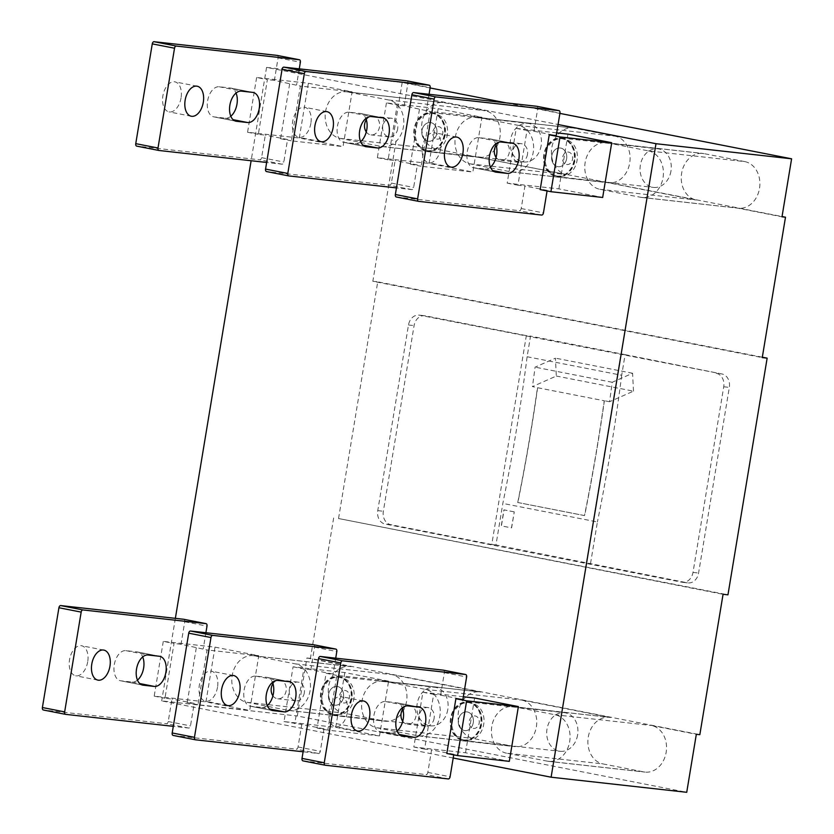 <?xml version="1.0" encoding="UTF-8"?>
<svg xmlns="http://www.w3.org/2000/svg" width="834" height="834" viewBox="0 0 834 834"><rect width="100%" height="100%" fill="white"/><g stroke="black" fill="none" stroke-linecap="round" stroke-linejoin="round"><path stroke-width="0.63" stroke-dasharray="4.17 3.13" d="M762.318 357.192L377.729 281.829L338.541 518.519L727.957 594.83M716.385 373.351A11.77 9.435 96.4 0 1 723.735 386.767L693.002 572.405A11.77 9.435 96.4 0 1 682.421 582.288A11.77 9.435 96.4 0 1 681.805 582.195L385.11 524.054A11.77 9.435 96.4 0 1 377.76 510.637L408.493 324.989A11.77 9.435 96.4 0 1 419.064 315.116A11.77 9.435 96.4 0 1 419.679 315.21L721.973 373.966A11.77 9.435 96.4 0 1 729.323 387.393L698.59 573.031A11.77 9.435 96.4 0 1 688.019 582.914A11.77 9.435 96.4 0 1 687.404 582.82L495.959 544.946L502.829 503.423A1176.962 701.842 -78.9 0 0 516.371 430.24A1176.962 701.842 -78.9 0 0 527.119 356.733L530.528 336.102L526.337 335.633L491.768 544.477L390.698 524.669A11.77 9.435 96.4 0 1 383.348 511.252L414.081 325.614A11.77 9.435 96.4 0 1 424.662 315.732A11.77 9.435 96.4 0 1 425.277 315.825L526.337 335.633M338.541 518.519L723.068 594.288M333.652 517.977L310.415 658.37L699.83 734.681M506.509 753.175A23.54 18.869 96.4 0 1 491.799 726.331A23.54 18.869 96.4 0 1 512.952 706.575A23.54 18.869 96.4 0 1 514.192 706.763L554.985 714.759A23.54 18.869 96.4 0 1 569.685 741.593A23.54 18.869 96.4 0 1 548.543 761.359A23.54 18.869 96.4 0 1 547.302 761.161L506.509 753.175L602.972 763.913L643.775 771.909A23.54 18.869 96.4 0 0 645.005 772.096A23.54 18.869 96.4 0 0 666.158 752.331A23.54 18.869 96.4 0 0 651.458 725.497L696.327 734.285M310.415 658.37L306.912 657.974L297.311 715.989L686.726 792.3M306.912 657.974L351.051 666.627A23.54 18.869 96.4 0 0 349.811 666.439A23.54 18.869 96.4 0 0 328.659 686.194A23.54 18.869 96.4 0 0 343.368 713.039L384.161 721.035A23.54 18.869 96.4 0 0 385.402 721.222A23.54 18.869 96.4 0 0 406.544 701.457A23.54 18.869 96.4 0 0 391.844 674.623L480.853 692.064A23.54 18.869 96.4 0 0 479.613 691.876A23.54 18.869 96.4 0 0 458.471 711.631A23.54 18.869 96.4 0 0 473.17 738.476L513.963 746.472A23.54 18.869 96.4 0 0 515.203 746.659A23.54 18.869 96.4 0 0 536.356 726.894A23.54 18.869 96.4 0 0 521.646 700.06L610.655 717.501A23.54 18.869 96.4 0 0 609.425 717.313A23.54 18.869 96.4 0 0 588.272 737.068A23.54 18.869 96.4 0 0 602.972 763.913M447.806 709.546A19.422 15.575 96.4 0 1 430.354 725.851A19.422 15.575 96.4 0 1 417.208 703.552A19.422 15.575 96.4 0 1 434.66 687.247A19.422 15.575 96.4 0 1 447.806 709.546M577.608 734.983A19.422 15.575 96.4 0 1 560.167 751.288A19.422 15.575 96.4 0 1 547.01 728.989A19.422 15.575 96.4 0 1 564.462 712.684A19.422 15.575 96.4 0 1 577.608 734.983M430.104 87.966L402.186 82.493L266.567 67.398L558.071 124.516M506.186 102.874L559.916 113.403M648.331 150.871A23.54 18.869 96.4 0 1 663.03 177.715A23.54 18.869 96.4 0 1 641.888 197.47A23.54 18.869 96.4 0 1 640.648 197.283L599.854 189.287A23.54 18.869 96.4 0 1 585.155 162.453A23.54 18.869 96.4 0 1 606.297 142.687A23.54 18.869 96.4 0 1 607.538 142.875L648.331 150.871L744.804 161.608A23.54 18.869 96.4 0 1 759.503 188.453A23.54 18.869 96.4 0 1 738.361 208.208A23.54 18.869 96.4 0 1 737.12 208.02L782 216.819M744.804 161.608L704.011 153.623A23.54 18.869 96.4 0 0 702.77 153.425A23.54 18.869 96.4 0 0 681.628 173.191A23.54 18.869 96.4 0 0 696.327 200.024L607.319 182.583A23.54 18.869 96.4 0 0 608.549 182.771A23.54 18.869 96.4 0 0 629.701 163.016A23.54 18.869 96.4 0 0 615.002 136.171L574.199 128.186A23.54 18.869 96.4 0 0 572.968 127.988A23.54 18.869 96.4 0 0 551.816 147.754A23.54 18.869 96.4 0 0 566.515 174.587L477.507 157.146A23.54 18.869 96.4 0 0 478.747 157.334A23.54 18.869 96.4 0 0 499.9 137.579A23.54 18.869 96.4 0 0 485.19 110.734L444.397 102.749A23.54 18.869 96.4 0 0 443.156 102.551A23.54 18.869 96.4 0 0 422.014 122.317A23.54 18.869 96.4 0 0 436.714 149.15L782.042 216.527M402.186 82.493L392.585 140.508M670.963 171.095A19.422 15.575 96.4 0 1 653.512 187.4A19.422 15.575 96.4 0 1 640.366 165.101A19.422 15.575 96.4 0 1 657.807 148.796A19.422 15.575 96.4 0 1 670.963 171.095M541.151 145.658A19.422 15.575 96.4 0 1 523.71 161.963A19.422 15.575 96.4 0 1 510.554 139.664A19.422 15.575 96.4 0 1 528.005 123.359A19.422 15.575 96.4 0 1 541.151 145.658M347.924 92.001A23.54 18.869 96.4 0 0 346.694 91.813A23.54 18.869 96.4 0 0 325.541 111.579A23.54 18.869 96.4 0 0 340.241 138.413L381.044 146.409A23.54 18.869 96.4 0 0 382.274 146.596A23.54 18.869 96.4 0 0 403.427 126.841A23.54 18.869 96.4 0 0 388.727 99.997L347.924 92.001L444.397 102.749M396.077 140.894L372.84 281.287L762.255 357.598M372.84 281.287L377.729 281.829M477.736 117.438A23.54 18.869 96.4 0 0 476.495 117.25A23.54 18.869 96.4 0 0 455.343 137.016A23.54 18.869 96.4 0 0 470.053 163.85L510.846 171.846A23.54 18.869 96.4 0 0 512.086 172.033A23.54 18.869 96.4 0 0 533.228 152.278A23.54 18.869 96.4 0 0 518.529 125.434L477.736 117.438L574.199 128.186M287.688 710.287A23.54 18.869 96.4 0 0 288.929 710.485A23.54 18.869 96.4 0 0 310.071 690.719A23.54 18.869 96.4 0 0 295.372 663.885L254.578 655.889A23.54 18.869 96.4 0 0 253.338 655.701A23.54 18.869 96.4 0 0 232.196 675.457A23.54 18.869 96.4 0 0 246.895 702.301L287.688 710.287L384.161 721.035M384.38 681.326L425.173 689.322A23.54 18.869 96.4 0 1 439.883 716.156A23.54 18.869 96.4 0 1 418.731 735.922A23.54 18.869 96.4 0 1 417.5 735.724L376.697 727.738A23.54 18.869 96.4 0 1 361.998 700.894A23.54 18.869 96.4 0 1 383.15 681.138A23.54 18.869 96.4 0 1 384.38 681.326L480.853 692.064M351.333 698.809A19.422 15.575 96.4 0 1 333.892 715.113A19.422 15.575 96.4 0 1 320.736 692.814A19.422 15.575 96.4 0 1 338.187 676.51A19.422 15.575 96.4 0 1 351.333 698.809M343.452 697.266A9.414 7.548 96.4 0 1 334.997 705.168A9.414 7.548 96.4 0 1 328.617 694.357A9.414 7.548 96.4 0 1 337.082 686.445A9.414 7.548 96.4 0 1 343.452 697.266M481.135 724.246A19.422 15.575 96.4 0 1 463.694 740.55A19.422 15.575 96.4 0 1 450.548 718.251A19.422 15.575 96.4 0 1 467.989 701.947A19.422 15.575 96.4 0 1 481.135 724.246M473.264 722.703A9.414 7.548 96.4 0 1 464.799 730.605A9.414 7.548 96.4 0 1 458.429 719.794A9.414 7.548 96.4 0 1 466.884 711.882A9.414 7.548 96.4 0 1 473.264 722.703M574.49 160.357A19.422 15.575 96.4 0 1 557.039 176.662A19.422 15.575 96.4 0 1 543.893 154.363A19.422 15.575 96.4 0 1 561.345 138.058A19.422 15.575 96.4 0 1 574.49 160.357M566.609 158.814A9.414 7.548 96.4 0 1 558.154 166.717A9.414 7.548 96.4 0 1 551.774 155.906A9.414 7.548 96.4 0 1 560.229 148.004A9.414 7.548 96.4 0 1 566.609 158.814M444.689 134.92A19.422 15.575 96.4 0 1 427.237 151.225A19.422 15.575 96.4 0 1 414.091 128.926A19.422 15.575 96.4 0 1 431.532 112.621A19.422 15.575 96.4 0 1 444.689 134.92M436.808 133.377A9.414 7.548 96.4 0 1 428.342 141.28A9.414 7.548 96.4 0 1 421.973 130.469A9.414 7.548 96.4 0 1 430.427 122.567A9.414 7.548 96.4 0 1 436.808 133.377M453.196 758.012L161.692 700.894L297.311 715.989M491.768 544.477L495.959 544.946M397.651 129.02A9.414 7.548 96.4 0 1 389.197 136.922A9.414 7.548 96.4 0 1 382.816 126.111A9.414 7.548 96.4 0 1 391.282 118.209A9.414 7.548 96.4 0 1 397.651 129.02M388.581 681.149L344.817 672.569L293.078 666.814L284.019 721.577L335.748 727.331L379.512 735.911L388.581 681.149L336.842 675.384L327.783 730.157L379.512 735.911M335.748 727.331L344.817 672.569M386.434 102.936L377.364 157.699L429.093 163.454L472.857 172.033L481.927 117.271L438.163 108.691L386.434 102.936L397.192 105.042L388.123 159.805L395.108 160.576L391.386 183.094A2.356 1.407 -78.9 0 1 389.603 185.252L266.567 171.564M429.093 163.454L438.163 108.691M304.306 692.908A9.414 7.548 96.4 0 1 295.851 700.81A9.414 7.548 96.4 0 1 289.471 689.999A9.414 7.548 96.4 0 1 297.926 682.087A9.414 7.548 96.4 0 1 304.306 692.908M434.107 718.345A9.414 7.548 96.4 0 1 425.653 726.247A9.414 7.548 96.4 0 1 419.273 715.436A9.414 7.548 96.4 0 1 427.738 707.524A9.414 7.548 96.4 0 1 434.107 718.345M527.463 154.457A9.414 7.548 96.4 0 1 518.998 162.359A9.414 7.548 96.4 0 1 512.629 151.548A9.414 7.548 96.4 0 1 521.083 143.646A9.414 7.548 96.4 0 1 527.463 154.457M556.695 132.867L516.236 128.373L507.176 183.136L558.905 188.891L602.669 197.47M558.905 188.891L567.964 134.128M463.339 696.755L422.89 692.251L413.82 747.014L465.549 752.768L509.313 761.348M465.549 752.768L474.619 698.006M256.632 77.499L247.562 132.262L299.291 138.017L343.055 146.596L352.125 91.834L308.361 83.254L256.632 77.499L267.38 79.605L258.321 134.368L265.306 135.139L261.584 157.657A2.356 1.407 -78.9 0 1 259.801 159.815L136.766 146.127M299.291 138.017L308.361 83.254M163.276 641.377L154.207 696.14L205.946 701.894L249.71 710.474L258.769 655.712L215.005 647.132L163.276 641.377L174.035 643.483L164.965 698.246L171.96 699.028L168.228 721.535A2.356 1.407 -78.9 0 1 166.446 723.704L43.41 710.005M205.946 701.894L215.005 647.132M266.567 67.398L251.117 160.733M175.359 618.348L161.692 700.894M514.265 511.878L504.059 509.876L501.411 525.889L511.607 527.891L514.265 511.878L511.471 527.87L501.276 525.879L503.924 509.866L514.119 511.857M590.535 563.482L597.405 521.959L502.829 503.423M527.119 356.733L621.684 375.269L625.104 354.638L530.528 336.102M517.726 502.506L584.478 515.589A1176.732 701.696 -78.9 0 0 604.233 400.779L537.471 387.695A1176.732 701.696 -78.9 0 1 517.726 502.506L517.862 502.516A1176.962 701.842 -78.9 0 0 530.653 433.034A1176.962 701.842 -78.9 0 0 537.628 387.633L532.436 386.611L556.33 376.04L555.434 358.151L535.084 367.158A1176.962 701.842 -78.9 0 1 532.436 386.611M621.684 375.269A1176.962 701.842 -78.9 0 1 610.947 448.765A1176.962 701.842 -78.9 0 1 597.405 521.959M625.104 354.638L721.973 373.966M586.333 563.013L620.913 354.169M633.475 391.156L632.579 373.267L612.229 382.274A1176.962 701.842 -78.9 0 1 609.571 401.727L633.475 391.156L556.33 376.04M604.233 400.779L604.379 400.716A1176.962 701.842 -78.9 0 1 597.405 446.117A1176.962 701.842 -78.9 0 1 584.624 515.6L517.862 502.516M609.571 401.727L604.379 400.716M632.579 373.267L555.434 358.151M612.229 382.274L535.084 367.158M516.236 128.373L526.994 130.479L517.924 185.242L524.92 186.013L521.187 208.531A2.356 1.407 -78.9 0 1 519.405 210.689L396.369 197.001M536.835 106.293A2.356 1.407 101.1 0 1 537.711 108.743L533.979 131.251L526.994 130.479M533.979 131.251L556.236 135.619M540.182 189.599L547.167 190.381L547.073 190.955M490.423 167.123A15.304 9.122 -78.9 0 1 485.013 169.052L473.827 167.801A15.304 9.122 -78.9 0 1 473.378 167.738A15.304 9.122 -78.9 0 1 467.238 151.715A15.304 9.122 -78.9 0 1 478.82 137.641L490.006 138.882A15.304 9.122 -78.9 0 1 490.444 138.955A15.304 9.122 -78.9 0 1 495.657 143.928M440.665 148.754A15.304 9.122 -78.9 0 1 428.634 162.755A15.304 9.122 -78.9 0 1 422.494 146.732A15.304 9.122 -78.9 0 1 434.524 132.731A15.304 9.122 -78.9 0 1 440.665 148.754M547.167 190.381L524.92 186.013M507.176 183.136L517.924 185.242M422.89 692.251L433.638 694.357L424.579 749.12L431.564 749.902L427.842 772.409A2.356 1.407 -78.9 0 1 426.059 774.577L303.023 760.879M443.479 670.182A2.356 1.407 101.1 0 1 444.355 672.631L440.633 695.139L433.638 694.357M440.633 695.139L462.891 699.497M446.826 753.477L453.821 754.259L453.727 754.833M397.067 731.001A15.304 9.122 -78.9 0 1 391.657 732.93L380.471 731.689A15.304 9.122 -78.9 0 1 380.033 731.616A15.304 9.122 -78.9 0 1 373.882 715.593A15.304 9.122 -78.9 0 1 385.464 701.519L396.65 702.77A15.304 9.122 -78.9 0 1 397.099 702.833A15.304 9.122 -78.9 0 1 402.311 707.805M347.319 712.632A15.304 9.122 -78.9 0 1 335.289 726.643A15.304 9.122 -78.9 0 1 329.149 710.61A15.304 9.122 -78.9 0 1 341.169 696.609A15.304 9.122 -78.9 0 1 347.319 712.632M453.821 754.259L431.564 749.902M413.82 747.014L424.579 749.12M313.678 644.745A2.356 1.407 101.1 0 1 314.554 647.194L310.832 669.702L333.079 674.06L326.094 673.278L317.024 728.04L327.783 730.157M317.024 728.04L324.019 728.822L301.762 724.465L298.04 746.972A2.356 1.407 -78.9 0 1 296.258 749.14L173.222 735.442M284.019 721.577L301.762 724.465M326.094 673.278L336.842 675.384M293.078 666.814L303.837 668.92L294.767 723.683M310.832 669.702L303.837 668.92M324.019 728.822L320.287 751.33A2.356 1.407 -78.9 0 1 318.505 753.498L303.107 751.778M335.716 658.172L333.079 674.06M267.266 705.564A15.304 9.122 -78.9 0 1 261.855 707.493L250.669 706.252A15.304 9.122 -78.9 0 1 250.221 706.179A15.304 9.122 -78.9 0 1 244.081 690.156A15.304 9.122 -78.9 0 1 255.663 676.082L266.849 677.333A15.304 9.122 -78.9 0 1 267.297 677.396A15.304 9.122 -78.9 0 1 272.509 682.368M217.518 687.195A15.304 9.122 -78.9 0 1 205.487 701.206A15.304 9.122 -78.9 0 1 199.336 685.173A15.304 9.122 -78.9 0 1 211.367 671.172A15.304 9.122 -78.9 0 1 217.518 687.195M481.927 117.271L430.198 111.506L421.128 166.268L472.857 172.033M407.023 80.856A2.356 1.407 101.1 0 1 407.909 83.306L404.177 105.814L430.198 111.506M404.177 105.814L397.192 105.042M419.439 109.4L410.37 164.162L417.365 164.944L413.643 187.452A2.356 1.407 -78.9 0 1 411.86 189.62L396.452 187.9M429.062 94.284L426.435 110.182M360.611 141.686A15.304 9.122 -78.9 0 1 355.201 143.615L344.015 142.364A15.304 9.122 -78.9 0 1 343.577 142.301A15.304 9.122 -78.9 0 1 337.426 126.278A15.304 9.122 -78.9 0 1 349.019 112.204L360.194 113.445A15.304 9.122 -78.9 0 1 360.642 113.518A15.304 9.122 -78.9 0 1 365.855 118.491M310.863 123.317A15.304 9.122 -78.9 0 1 298.833 137.318A15.304 9.122 -78.9 0 1 292.692 121.295A15.304 9.122 -78.9 0 1 304.723 107.294A15.304 9.122 -78.9 0 1 310.863 123.317M417.365 164.944L395.108 160.576M410.37 164.162L421.128 166.268M377.364 157.699L388.123 159.805M352.125 91.834L300.386 86.069L291.327 140.831L343.055 146.596M277.222 55.419A2.356 1.407 101.1 0 1 278.097 57.869L274.376 80.377L300.386 86.069M274.376 80.377L267.38 79.605M289.638 83.963L280.568 138.725L287.563 139.507L283.831 162.015A2.356 1.407 -78.9 0 1 282.048 164.183L266.651 162.463M299.26 68.847L296.623 84.745M230.81 116.249A15.304 9.122 -78.9 0 1 225.399 118.178L214.213 116.927A15.304 9.122 -78.9 0 1 213.765 116.864A15.304 9.122 -78.9 0 1 207.624 100.841A15.304 9.122 -78.9 0 1 219.206 86.767L230.392 88.008A15.304 9.122 -78.9 0 1 230.841 88.081A15.304 9.122 -78.9 0 1 236.053 93.054M181.061 97.88A15.304 9.122 -78.9 0 1 169.031 111.881A15.304 9.122 -78.9 0 1 162.88 95.858A15.304 9.122 -78.9 0 1 174.911 81.857A15.304 9.122 -78.9 0 1 181.061 97.88M287.563 139.507L265.306 135.139M280.568 138.725L291.327 140.831M247.562 132.262L258.321 134.368M258.769 655.712L207.04 649.957L197.971 704.72L249.71 710.474M183.876 619.308A2.356 1.407 101.1 0 1 184.752 621.757L181.02 644.265L207.04 649.957M181.02 644.265L174.035 643.483M196.282 647.841L187.223 702.603L194.207 703.385L190.486 725.893A2.356 1.407 -78.9 0 1 188.703 728.061L173.305 726.341M205.904 632.735L203.277 648.623M137.454 680.127A15.304 9.122 -78.9 0 1 132.053 682.056L120.867 680.815A15.304 9.122 -78.9 0 1 120.419 680.742A15.304 9.122 -78.9 0 1 114.279 664.719A15.304 9.122 -78.9 0 1 125.861 650.645L137.047 651.896A15.304 9.122 -78.9 0 1 137.485 651.959A15.304 9.122 -78.9 0 1 142.697 656.931M87.706 661.758A15.304 9.122 -78.9 0 1 75.675 675.769A15.304 9.122 -78.9 0 1 69.535 659.736A15.304 9.122 -78.9 0 1 81.565 645.735A15.304 9.122 -78.9 0 1 87.706 661.758M194.207 703.385L171.96 699.028M187.223 702.603L197.971 704.72M154.207 696.14L164.965 698.246M332.964 714.373A18.828 15.095 -83.6 0 0 333.954 714.519A18.828 15.095 -83.6 0 0 350.968 698.1A18.828 15.095 -83.6 0 0 339.115 677.239A18.828 15.095 -83.6 0 0 338.124 677.093A18.828 15.095 -83.6 0 0 321.111 693.513A18.828 15.095 -83.6 0 0 332.964 714.373M272.927 695.827A9.414 7.548 -83.6 0 0 277.18 698.704A9.414 7.548 -83.6 0 0 277.67 698.788A9.414 7.548 -83.6 0 0 286.177 690.573A9.414 7.548 -83.6 0 0 280.245 680.148A9.414 7.548 -83.6 0 0 279.755 680.064A9.414 7.548 -83.6 0 0 272.968 683.651M334.497 705.095A9.414 7.548 -83.6 0 0 334.997 705.168A9.414 7.548 -83.6 0 0 343.504 696.953A9.414 7.548 -83.6 0 0 337.572 686.528A9.414 7.548 -83.6 0 0 337.082 686.445A9.414 7.548 -83.6 0 0 328.575 694.659A9.414 7.548 -83.6 0 0 334.497 705.095M462.766 739.81A18.828 15.095 -83.6 0 0 463.756 739.956A18.828 15.095 -83.6 0 0 480.77 723.537A18.828 15.095 -83.6 0 0 468.916 702.676A18.828 15.095 -83.6 0 0 467.926 702.53A18.828 15.095 -83.6 0 0 450.913 718.95A18.828 15.095 -83.6 0 0 462.766 739.81M402.728 721.264A9.414 7.548 -83.6 0 0 406.982 724.141A9.414 7.548 -83.6 0 0 407.472 724.225A9.414 7.548 -83.6 0 0 415.978 716.01A9.414 7.548 -83.6 0 0 410.057 705.585A9.414 7.548 -83.6 0 0 409.557 705.501A9.414 7.548 -83.6 0 0 402.78 709.088M464.309 730.521A9.414 7.548 -83.6 0 0 464.799 730.605A9.414 7.548 -83.6 0 0 473.305 722.39A9.414 7.548 -83.6 0 0 467.374 711.965A9.414 7.548 -83.6 0 0 466.884 711.882A9.414 7.548 -83.6 0 0 458.377 720.096A9.414 7.548 -83.6 0 0 464.309 730.521M556.122 175.932A18.828 15.095 -83.6 0 0 557.112 176.078A18.828 15.095 -83.6 0 0 574.115 159.648A18.828 15.095 -83.6 0 0 562.262 138.798A18.828 15.095 -83.6 0 0 561.272 138.642A18.828 15.095 -83.6 0 0 544.258 155.072A18.828 15.095 -83.6 0 0 556.122 175.932M496.074 157.386A9.414 7.548 -83.6 0 0 500.327 160.264A9.414 7.548 -83.6 0 0 500.827 160.337A9.414 7.548 -83.6 0 0 509.334 152.132A9.414 7.548 -83.6 0 0 503.402 141.697A9.414 7.548 -83.6 0 0 502.912 141.624A9.414 7.548 -83.6 0 0 496.126 145.21M557.654 166.644A9.414 7.548 -83.6 0 0 558.154 166.717A9.414 7.548 -83.6 0 0 566.651 158.512A9.414 7.548 -83.6 0 0 560.729 148.077A9.414 7.548 -83.6 0 0 560.229 148.004A9.414 7.548 -83.6 0 0 551.722 156.219A9.414 7.548 -83.6 0 0 557.654 166.644M426.31 150.495A18.828 15.095 -83.6 0 0 427.3 150.641A18.828 15.095 -83.6 0 0 444.313 134.211A18.828 15.095 -83.6 0 0 432.46 113.361A18.828 15.095 -83.6 0 0 431.47 113.215A18.828 15.095 -83.6 0 0 414.456 129.635A18.828 15.095 -83.6 0 0 426.31 150.495M366.272 131.949A9.414 7.548 -83.6 0 0 370.525 134.827A9.414 7.548 -83.6 0 0 371.026 134.9A9.414 7.548 -83.6 0 0 379.522 126.695A9.414 7.548 -83.6 0 0 373.601 116.26A9.414 7.548 -83.6 0 0 373.1 116.187A9.414 7.548 -83.6 0 0 366.324 119.773M427.852 141.207A9.414 7.548 -83.6 0 0 428.342 141.28A9.414 7.548 -83.6 0 0 436.849 133.075A9.414 7.548 -83.6 0 0 430.928 122.64A9.414 7.548 -83.6 0 0 430.427 122.567A9.414 7.548 -83.6 0 0 421.921 130.782A9.414 7.548 -83.6 0 0 427.852 141.207M547.302 761.161L643.775 771.909M723.735 386.767L729.323 387.393M693.002 572.405L698.59 573.031M388.727 99.997L485.19 110.734M518.529 125.434L615.002 136.171M514.192 706.763L610.655 717.501M510.846 171.846L607.319 182.583M599.854 189.287L696.327 200.024M640.648 197.283L737.12 208.02M340.241 138.413L436.714 149.15M381.044 146.409L477.507 157.146M470.053 163.85L566.515 174.587M246.895 702.301L343.368 713.039M376.697 727.738L473.17 738.476M417.5 735.724L513.963 746.472M554.985 714.759L651.458 725.497M425.173 689.322L521.646 700.06M295.372 663.885L391.844 674.623M254.578 655.889L351.051 666.627M607.538 142.875L704.011 153.623M687.404 582.82L681.805 582.195M390.698 524.669L385.11 524.054M377.76 510.637L383.348 511.252M408.493 324.989L414.081 325.614M425.277 315.825L419.679 315.21M521.187 208.531L543.445 212.889M541.662 215.057L519.405 210.689M537.711 108.743L559.958 113.101M478.82 137.641L501.067 141.999M490.006 138.882L512.253 143.239M485.013 169.052L492.706 170.563M473.827 167.801L495.198 171.992M427.842 772.409L450.089 776.767M448.306 778.935L426.059 774.577M444.355 672.631L466.613 676.989M385.464 701.519L407.722 705.877M396.65 702.77L418.908 707.128M391.657 732.93L399.361 734.441M380.471 731.689L401.842 735.869M298.04 746.972L320.287 751.33M318.505 753.498L296.258 749.14M314.554 647.194L336.811 651.552M255.663 676.082L277.92 680.44M266.849 677.333L289.106 681.691M261.855 707.493L269.559 709.004M250.669 706.252L272.04 710.432M391.386 183.094L413.643 187.452M411.86 189.62L389.603 185.252M407.909 83.306L430.156 87.674M349.019 112.204L371.266 116.562M360.194 113.445L382.452 117.802M355.201 143.615L362.905 145.126M344.015 142.364L365.386 146.555M261.584 157.657L283.831 162.015M282.048 164.183L259.801 159.815M278.097 57.869L300.355 62.237M219.206 86.767L241.464 91.125M230.392 88.008L252.65 92.376M225.399 118.178L233.103 119.689M214.213 116.927L235.584 121.118M168.228 721.535L190.486 725.893M188.703 728.061L166.446 723.704M184.752 621.757L206.999 626.115M125.861 650.645L148.108 655.003M137.047 651.896L159.294 656.254M132.053 682.056L139.747 683.567M120.867 680.815L142.228 684.995M333.902 714.477A18.828 15.095 -83.6 0 0 334.893 714.623A18.828 15.095 -83.6 0 0 351.906 698.204A18.828 15.095 -83.6 0 0 340.043 677.344A18.828 15.095 -83.6 0 0 339.052 677.198A18.828 15.095 -83.6 0 0 322.049 693.617A18.828 15.095 -83.6 0 0 333.902 714.477M343.399 702.937A6.286 5.035 -83.6 0 0 349.373 697.714A6.286 5.035 -83.6 0 0 345.453 690.542A6.286 5.035 -83.6 0 0 339.469 695.775A6.286 5.035 -83.6 0 0 343.399 702.937M463.704 739.914A18.828 15.095 -83.6 0 0 464.694 740.06A18.828 15.095 -83.6 0 0 481.708 723.641A18.828 15.095 -83.6 0 0 469.855 702.781A18.828 15.095 -83.6 0 0 468.864 702.635A18.828 15.095 -83.6 0 0 451.851 719.054A18.828 15.095 -83.6 0 0 463.704 739.914M473.201 728.374A6.286 5.035 -83.6 0 0 479.185 723.151A6.286 5.035 -83.6 0 0 475.255 715.979A6.286 5.035 -83.6 0 0 469.281 721.212A6.286 5.035 -83.6 0 0 473.201 728.374M557.06 176.037A18.828 15.095 -83.6 0 0 558.04 176.183A18.828 15.095 -83.6 0 0 575.053 159.753A18.828 15.095 -83.6 0 0 563.2 138.903A18.828 15.095 -83.6 0 0 562.21 138.757A18.828 15.095 -83.6 0 0 545.196 155.176A18.828 15.095 -83.6 0 0 557.06 176.037M566.557 164.496A6.286 5.035 -83.6 0 0 572.531 159.263A6.286 5.035 -83.6 0 0 568.611 152.101A6.286 5.035 -83.6 0 0 562.627 157.324A6.286 5.035 -83.6 0 0 566.557 164.496M427.248 150.6A18.828 15.095 -83.6 0 0 428.238 150.745A18.828 15.095 -83.6 0 0 445.252 134.316A18.828 15.095 -83.6 0 0 433.399 113.466A18.828 15.095 -83.6 0 0 432.408 113.32A18.828 15.095 -83.6 0 0 415.395 129.739A18.828 15.095 -83.6 0 0 427.248 150.6M436.745 139.059A6.286 5.035 -83.6 0 0 442.729 133.826A6.286 5.035 -83.6 0 0 438.799 126.664A6.286 5.035 -83.6 0 0 432.825 131.887A6.286 5.035 -83.6 0 0 436.745 139.059M512.952 706.575L609.425 717.313M548.543 761.359L645.005 772.096M383.15 681.138L479.613 691.876M382.274 146.596L478.747 157.334M346.694 91.813L443.156 102.551M512.086 172.033L608.549 182.771M418.731 735.922L515.203 746.659M606.297 142.687L702.77 153.425M641.888 197.47L738.361 208.208M288.929 710.485L385.402 721.222M476.495 117.25L572.968 127.988M333.892 715.113L430.354 725.851M463.694 740.55L560.167 751.288M557.039 176.662L653.512 187.4M427.237 151.225L523.71 161.963M253.338 655.701L349.811 666.439M518.998 162.359L500.827 160.337M295.851 700.81L277.67 698.788M425.653 726.247L407.472 724.225M419.064 315.116L424.662 315.732M389.197 136.922L371.026 134.9M682.421 582.288L688.019 582.914M450.892 167.113L428.634 162.755M357.546 731.001L335.289 726.643M227.734 705.564L205.487 701.206M321.09 141.676L298.833 137.318M191.278 116.239L169.031 111.881M97.932 680.127L75.675 675.769M382.9 117.875L360.642 113.518M289.544 681.753L267.297 677.396M467.989 701.947L564.462 712.684M561.345 138.058L657.807 148.796M297.926 682.087L279.755 680.064M365.824 146.659L343.577 142.301M272.478 710.547L250.221 706.179M142.677 685.11L120.419 680.742M512.702 143.312L490.444 138.955M363.426 700.967L341.169 696.609M431.532 112.621L528.005 123.359M456.771 137.089L434.524 132.731M495.636 172.096L473.378 167.738M427.738 707.524L409.557 705.501M197.168 86.215L174.911 81.857M402.28 735.984L380.033 731.616M391.282 118.209L373.1 116.187M326.97 111.652L304.723 107.294M233.624 675.53L211.367 671.172M159.742 656.316L137.485 651.959M253.088 92.438L230.841 88.081M103.812 650.093L81.565 645.735M236.022 121.222L213.765 116.864M521.083 143.646L502.912 141.624M419.356 707.19L397.099 702.833M338.187 676.51L434.66 687.247M338.124 677.093L340.408 677.406C362.092 680.898 356.723 717.74 334.893 714.623L333.954 714.519M467.926 702.53L470.22 702.843C491.893 706.335 486.535 743.177 464.694 740.06L463.756 739.956M561.272 138.642L563.565 138.955C585.239 142.458 579.88 179.289 558.04 176.183L557.112 176.078M431.47 113.215L433.763 113.518C455.437 117.021 450.079 153.863 428.238 150.745L427.3 150.641"/><path stroke-width="1.25" d="M558.071 124.516L655.983 143.709L551.107 777.205L686.726 792.3L696.327 734.285L699.83 734.681L723.068 594.288L727.957 594.83L767.144 358.14L762.318 357.192M655.983 143.709L791.602 158.804L782 216.819L785.492 217.205L762.255 357.598L767.144 358.14M430.104 87.966L506.186 102.874M559.916 113.403L791.602 158.804M782.042 216.527L785.492 217.205M551.107 777.205L453.196 758.012M611.729 142.697L560 136.943L550.93 191.705L602.669 197.47L611.729 142.697L567.964 134.128L556.695 132.867M518.383 706.586L466.654 700.821L457.585 755.594L509.313 761.348L518.383 706.586L474.619 698.006L463.339 696.755M251.117 160.733L175.359 618.348M536.835 106.293A2.356 1.407 101.1 0 0 536.762 106.283L559.02 110.641A2.356 1.407 101.1 0 1 559.958 113.101L556.236 135.619L549.241 134.837L560 136.943M507.26 173.409L496.074 172.169A15.304 9.122 -78.9 0 1 495.636 172.096A15.304 9.122 -78.9 0 1 489.485 156.073A15.304 9.122 -78.9 0 1 501.067 141.999L512.253 143.239A15.304 9.122 -78.9 0 1 512.702 143.312A15.304 9.122 -78.9 0 1 518.842 159.336A15.304 9.122 -78.9 0 1 507.26 173.409L492.706 170.563M462.922 153.112A15.304 9.122 -78.9 0 1 450.892 167.113A15.304 9.122 -78.9 0 1 444.741 151.09A15.304 9.122 -78.9 0 1 456.771 137.089A15.304 9.122 -78.9 0 1 462.922 153.112M547.073 190.955L543.445 212.889A2.356 1.407 -78.9 0 1 541.662 215.057L418.626 201.359A2.356 1.407 -78.9 0 1 418.553 201.348A2.356 1.407 -78.9 0 1 417.615 198.878L434.128 99.1A2.356 1.407 -78.9 0 1 435.911 96.932L558.947 110.63A2.356 1.407 101.1 0 1 559.02 110.641M549.241 134.837L540.182 189.599L550.93 191.705M495.657 143.928A15.304 9.122 -78.9 0 1 496.595 154.978A15.304 9.122 -78.9 0 1 490.423 167.123M418.491 201.328L396.369 197.001A2.356 1.407 -78.9 0 1 396.306 196.98A2.356 1.407 -78.9 0 1 395.358 194.52L411.881 94.742A2.356 1.407 -78.9 0 1 413.664 92.574L536.7 106.272L558.947 110.63M443.479 670.182A2.356 1.407 101.1 0 0 443.417 670.161L465.664 674.518A2.356 1.407 101.1 0 1 466.613 676.989L462.891 699.497L455.896 698.715L466.654 700.821M413.914 737.287L402.728 736.047A15.304 9.122 -78.9 0 1 402.28 735.984A15.304 9.122 -78.9 0 1 396.14 719.951A15.304 9.122 -78.9 0 1 407.722 705.877L418.908 707.128A15.304 9.122 -78.9 0 1 419.356 707.19A15.304 9.122 -78.9 0 1 425.496 723.224A15.304 9.122 -78.9 0 1 413.914 737.287L399.361 734.441M369.566 717A15.304 9.122 -78.9 0 1 357.546 731.001A15.304 9.122 -78.9 0 1 351.395 714.967A15.304 9.122 -78.9 0 1 363.426 700.967A15.304 9.122 -78.9 0 1 369.566 717M453.727 754.833L450.089 776.767A2.356 1.407 -78.9 0 1 448.306 778.935L325.27 765.237A2.356 1.407 -78.9 0 1 325.208 765.226A2.356 1.407 -78.9 0 1 324.259 762.766L340.783 662.978A2.356 1.407 -78.9 0 1 342.566 660.82L465.601 674.508A2.356 1.407 101.1 0 1 465.664 674.518M455.896 698.715L446.826 753.477L457.585 755.594M402.311 707.805A15.304 9.122 -78.9 0 1 403.249 718.856A15.304 9.122 -78.9 0 1 397.067 731.001M325.135 765.216L303.023 760.879A2.356 1.407 -78.9 0 1 302.951 760.869A2.356 1.407 -78.9 0 1 302.012 758.398L318.525 658.62A2.356 1.407 -78.9 0 1 320.308 656.452L443.344 670.15L465.601 674.508M284.102 711.85L272.927 710.61A15.304 9.122 -78.9 0 1 272.478 710.547A15.304 9.122 -78.9 0 1 266.327 694.514A15.304 9.122 -78.9 0 1 277.92 680.44L289.106 681.691A15.304 9.122 -78.9 0 1 289.544 681.753A15.304 9.122 -78.9 0 1 295.695 697.787A15.304 9.122 -78.9 0 1 284.102 711.85L269.559 709.004M239.765 691.563A15.304 9.122 -78.9 0 1 227.734 705.564A15.304 9.122 -78.9 0 1 221.594 689.53A15.304 9.122 -78.9 0 1 233.624 675.53A15.304 9.122 -78.9 0 1 239.765 691.563M303.107 751.778L195.469 739.8A2.356 1.407 -78.9 0 1 195.406 739.789A2.356 1.407 -78.9 0 1 194.458 737.329L210.971 637.541A2.356 1.407 -78.9 0 1 212.753 635.383L335.789 649.071A2.356 1.407 101.1 0 1 335.862 649.081A2.356 1.407 101.1 0 1 336.811 651.552L335.716 658.172M272.509 682.368A15.304 9.122 -78.9 0 1 273.437 693.419A15.304 9.122 -78.9 0 1 267.266 705.564M195.333 739.779L173.222 735.442A2.356 1.407 -78.9 0 1 173.149 735.432A2.356 1.407 -78.9 0 1 172.2 732.961L188.724 633.183A2.356 1.407 -78.9 0 1 190.506 631.015L313.542 644.713L335.789 649.071M377.458 147.972L366.272 146.732A15.304 9.122 -78.9 0 1 365.824 146.659A15.304 9.122 -78.9 0 1 359.683 130.636A15.304 9.122 -78.9 0 1 371.266 116.562L382.452 117.802A15.304 9.122 -78.9 0 1 382.9 117.875A15.304 9.122 -78.9 0 1 389.04 133.899A15.304 9.122 -78.9 0 1 377.458 147.972L362.905 145.126M333.12 127.675A15.304 9.122 -78.9 0 1 321.09 141.676A15.304 9.122 -78.9 0 1 314.939 125.653A15.304 9.122 -78.9 0 1 326.97 111.652A15.304 9.122 -78.9 0 1 333.12 127.675M396.452 187.9L288.825 175.922A2.356 1.407 -78.9 0 1 288.752 175.911A2.356 1.407 -78.9 0 1 287.803 173.441L304.327 73.663A2.356 1.407 -78.9 0 1 306.109 71.495L429.145 85.193A2.356 1.407 101.1 0 1 429.208 85.204A2.356 1.407 101.1 0 1 430.156 87.674L429.062 94.284M365.855 118.491A15.304 9.122 -78.9 0 1 366.793 129.541A15.304 9.122 -78.9 0 1 360.611 141.686M288.689 175.891L266.567 171.564A2.356 1.407 -78.9 0 1 266.505 171.554A2.356 1.407 -78.9 0 1 265.556 169.083L282.069 69.305A2.356 1.407 -78.9 0 1 283.852 67.137L406.888 80.835L429.145 85.193M247.656 122.535L236.47 121.295A15.304 9.122 -78.9 0 1 236.022 121.222A15.304 9.122 -78.9 0 1 229.871 105.199A15.304 9.122 -78.9 0 1 241.464 91.125L252.65 92.376A15.304 9.122 -78.9 0 1 253.088 92.438A15.304 9.122 -78.9 0 1 259.238 108.462A15.304 9.122 -78.9 0 1 247.656 122.535L233.103 119.689M203.308 102.238A15.304 9.122 -78.9 0 1 191.278 116.239A15.304 9.122 -78.9 0 1 185.138 100.216A15.304 9.122 -78.9 0 1 197.168 86.215A15.304 9.122 -78.9 0 1 203.308 102.238M266.651 162.463L159.013 150.485A2.356 1.407 -78.9 0 1 158.95 150.474A2.356 1.407 -78.9 0 1 158.001 148.004L174.525 48.226A2.356 1.407 -78.9 0 1 176.308 46.058L299.343 59.756A2.356 1.407 101.1 0 1 299.406 59.767A2.356 1.407 101.1 0 1 300.355 62.237L299.26 68.847M236.053 93.054A15.304 9.122 -78.9 0 1 236.981 104.104A15.304 9.122 -78.9 0 1 230.81 116.249M158.877 150.454L136.766 146.127A2.356 1.407 -78.9 0 1 136.693 146.117A2.356 1.407 -78.9 0 1 135.754 143.646L152.268 43.868A2.356 1.407 -78.9 0 1 154.05 41.7L277.086 55.398L299.343 59.756M154.3 686.424L143.114 685.173A15.304 9.122 -78.9 0 1 142.677 685.11A15.304 9.122 -78.9 0 1 136.526 669.076A15.304 9.122 -78.9 0 1 148.108 655.003L159.294 656.254A15.304 9.122 -78.9 0 1 159.742 656.316A15.304 9.122 -78.9 0 1 165.883 672.35A15.304 9.122 -78.9 0 1 154.3 686.424L139.747 683.567M109.963 666.126A15.304 9.122 -78.9 0 1 97.932 680.127A15.304 9.122 -78.9 0 1 91.782 664.104A15.304 9.122 -78.9 0 1 103.812 650.093A15.304 9.122 -78.9 0 1 109.963 666.126M173.305 726.341L65.667 714.363A2.356 1.407 -78.9 0 1 65.594 714.352A2.356 1.407 -78.9 0 1 64.656 711.892L81.169 612.104A2.356 1.407 -78.9 0 1 82.952 609.946L205.988 623.634A2.356 1.407 101.1 0 1 206.061 623.644A2.356 1.407 101.1 0 1 206.999 626.115L205.904 632.735M142.697 656.931A15.304 9.122 -78.9 0 1 143.636 667.982A15.304 9.122 -78.9 0 1 137.454 680.127M65.532 714.342L43.41 710.005A2.356 1.407 -78.9 0 1 43.347 709.995A2.356 1.407 -78.9 0 1 42.398 707.524L58.922 607.746A2.356 1.407 -78.9 0 1 60.705 605.578L183.741 619.276L205.988 623.634M272.968 683.651A9.414 7.548 -83.6 0 0 272.927 695.827M402.78 709.088A9.414 7.548 -83.6 0 0 402.728 721.264M496.126 145.21A9.414 7.548 -83.6 0 0 496.074 157.386M366.324 119.773A9.414 7.548 -83.6 0 0 366.272 131.949M411.881 94.742L434.128 99.1M395.358 194.52L417.615 198.878M435.911 96.932L413.664 92.574M495.198 171.992L496.074 172.169M318.525 658.62L340.783 662.978M302.012 758.398L324.259 762.766M342.566 660.82L320.308 656.452M401.842 735.869L402.728 736.047M188.724 633.183L210.971 637.541M172.2 732.961L194.458 737.329M212.753 635.383L190.506 631.015M272.04 710.432L272.927 710.61M282.069 69.305L304.327 73.663M265.556 169.083L287.803 173.441M306.109 71.495L283.852 67.137M365.386 146.555L366.272 146.732M152.268 43.868L174.525 48.226M135.754 143.646L158.001 148.004M176.308 46.058L154.05 41.7M235.584 121.118L236.47 121.295M58.922 607.746L81.169 612.104M42.398 707.524L64.656 711.892M82.952 609.946L60.705 605.578M142.228 684.995L143.114 685.173M418.553 201.348L396.306 196.98M325.208 765.226L302.951 760.869M313.605 644.724L335.862 649.081M195.406 739.789L173.149 735.432M406.961 80.846L429.208 85.204M288.752 175.911L266.505 171.554M277.159 55.409L299.406 59.767M158.95 150.474L136.693 146.117M183.803 619.287L206.061 623.644M65.594 714.352L43.347 709.995"/></g></svg>
